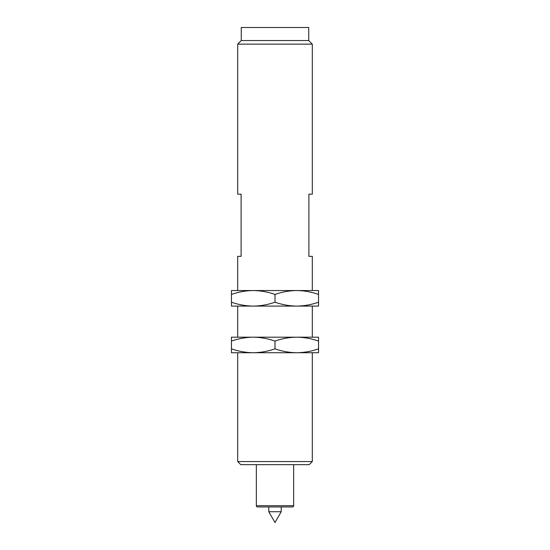 <?xml version="1.0" encoding="UTF-8"?>
<svg xmlns="http://www.w3.org/2000/svg" width="550" height="550" viewBox="0 0 550 550"><rect width="100%" height="100%" fill="white"/><g stroke="black" fill="none" stroke-linecap="round" stroke-linejoin="round"><path stroke-width="0.82" d="M281.222 506.956L281.222 511.727L268.778 511.727L268.778 506.956L281.222 506.956M268.778 511.727L275 522.5L281.222 511.727M256.341 505.711L293.659 505.711A1.244 1.244 0 0 1 292.414 506.956L257.586 506.956A1.244 1.244 0 0 1 256.341 505.711L256.341 464.668M293.659 505.711L293.659 464.668M296.766 352.736C304.184 352.626 311.444 351.333 318.532 348.844L318.532 352.736L253.234 352.736C260.638 352.632 267.891 351.333 275 348.844C282.109 351.333 289.362 352.632 296.766 352.736L312.311 352.736L312.311 461.56L309.203 464.668L240.797 464.668L237.689 461.56L312.311 461.56M253.234 352.736L231.468 352.736L231.468 348.844C238.556 351.333 245.816 352.626 253.234 352.736L237.689 352.736L237.689 461.56M318.532 302.204L318.532 306.096L296.766 306.096C289.341 305.986 282.088 304.693 275 302.204L275 294.436C282.109 291.947 289.362 290.647 296.766 290.544C304.184 290.654 311.444 291.947 318.532 294.436L318.532 302.204C311.424 304.693 304.171 305.993 296.766 306.096L312.311 306.096L312.311 337.184L296.766 337.184C289.341 337.288 282.088 338.587 275 341.076L275 348.844M275 294.436C267.891 291.947 260.638 290.647 253.234 290.544L312.311 290.544L312.311 256.341L308.894 256.341L308.894 194.157L312.311 194.157L312.311 44.138L308.736 40.556L308.736 27.5L241.264 27.5L241.264 40.556L237.689 44.138L237.689 194.157L241.106 194.157L241.106 256.341L237.689 256.341L237.689 290.544L253.234 290.544C245.816 290.654 238.556 291.947 231.468 294.436L231.468 302.204C238.576 304.693 245.829 305.993 253.234 306.096L237.689 306.096L237.689 337.184L253.234 337.184C260.659 337.288 267.912 338.587 275 341.076M312.311 44.138L237.689 44.138M308.736 40.556L241.264 40.556M318.532 294.436L318.532 290.544L296.766 290.544M296.766 306.096L253.234 306.096C260.659 305.986 267.912 304.693 275 302.204M253.234 306.096L231.468 306.096L231.468 302.204M231.468 294.436L231.468 290.544L253.234 290.544M231.468 348.844L231.468 341.076C238.576 338.587 245.829 337.288 253.234 337.184L318.532 337.184L318.532 341.076C311.424 338.587 304.171 337.288 296.766 337.184M253.234 337.184L231.468 337.184L231.468 341.076M318.532 348.844L318.532 341.076"/></g></svg>
